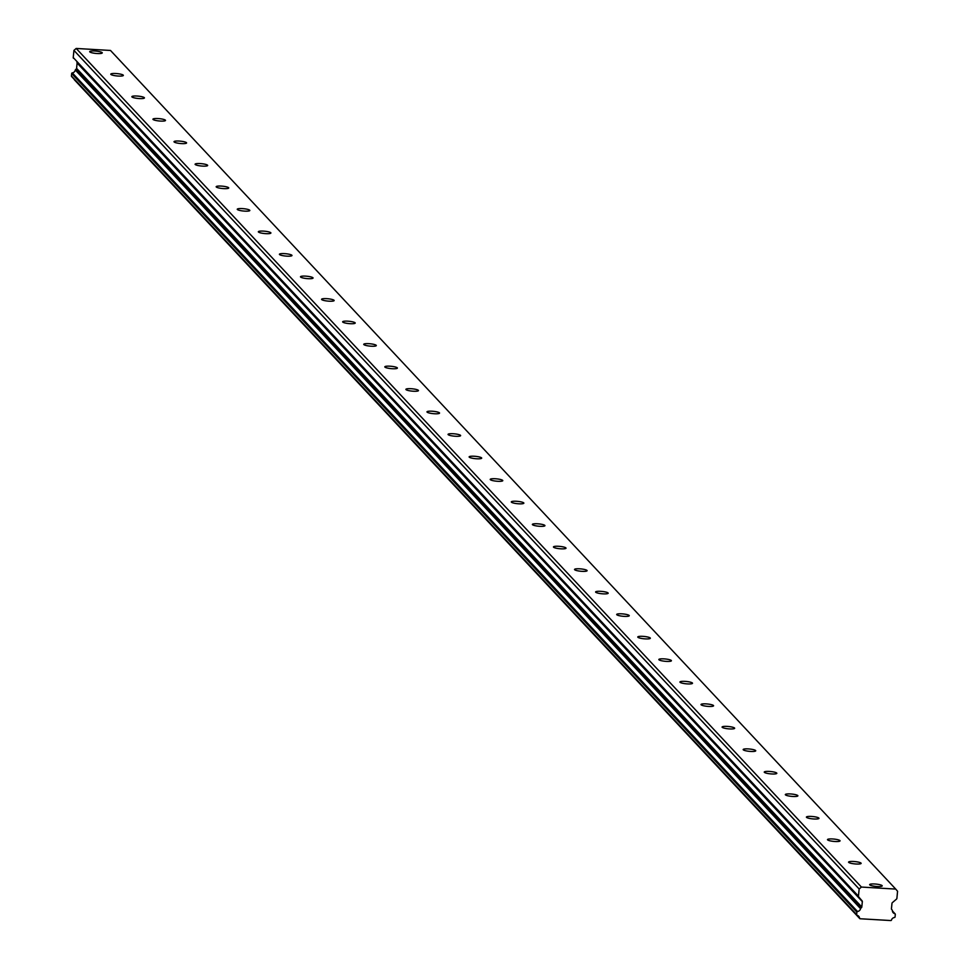 <?xml version="1.0" encoding="UTF-8"?>
<svg xmlns="http://www.w3.org/2000/svg" width="969" height="969" viewBox="0 0 969 969"><rect width="100%" height="100%" fill="white"/><g stroke="black" fill="none" stroke-linecap="round" stroke-linejoin="round"><path stroke-width="1.45" d="M869.762 884.891A6.323 1.175 5.6 0 0 876.473 886.478A6.323 1.175 5.6 0 0 882.214 885.872A6.323 1.175 5.6 0 0 882.105 885.618A6.323 1.175 5.6 0 0 875.395 884.031A6.323 1.175 5.6 0 0 869.641 884.636A6.323 1.175 5.6 0 0 869.762 884.891M89.802 51.914A6.323 1.175 5.6 0 0 96.525 53.489A6.323 1.175 5.6 0 0 102.266 52.883A6.323 1.175 5.6 0 0 102.157 52.641A6.323 1.175 5.6 0 0 95.446 51.054A6.323 1.175 5.6 0 0 89.693 51.66A6.323 1.175 5.6 0 0 89.802 51.914M110.89 74.419A6.323 1.175 5.6 0 0 117.6 76.006A6.323 1.175 5.6 0 0 123.354 75.4A6.323 1.175 5.6 0 0 123.233 75.146A6.323 1.175 5.6 0 0 116.522 73.559A6.323 1.175 5.6 0 0 110.769 74.165A6.323 1.175 5.6 0 0 110.89 74.419M131.966 96.936A6.323 1.175 5.6 0 0 138.676 98.523A6.323 1.175 5.6 0 0 144.429 97.917A6.323 1.175 5.6 0 0 144.32 97.663A6.323 1.175 5.6 0 0 137.598 96.076A6.323 1.175 5.6 0 0 131.857 96.682A6.323 1.175 5.6 0 0 131.966 96.936M153.041 119.453A6.323 1.175 5.6 0 0 159.764 121.028A6.323 1.175 5.6 0 0 165.505 120.422A6.323 1.175 5.6 0 0 165.396 120.18A6.323 1.175 5.6 0 0 158.686 118.593A6.323 1.175 5.6 0 0 152.932 119.199A6.323 1.175 5.6 0 0 153.041 119.453M174.129 141.958A6.323 1.175 5.6 0 0 180.84 143.545A6.323 1.175 5.6 0 0 186.593 142.94A6.323 1.175 5.6 0 0 186.472 142.685A6.323 1.175 5.6 0 0 179.762 141.099A6.323 1.175 5.6 0 0 174.008 141.704A6.323 1.175 5.6 0 0 174.129 141.958M195.205 164.476A6.323 1.175 5.6 0 0 201.915 166.062A6.323 1.175 5.6 0 0 207.669 165.457A6.323 1.175 5.6 0 0 207.56 165.202A6.323 1.175 5.6 0 0 200.837 163.616A6.323 1.175 5.6 0 0 195.096 164.221A6.323 1.175 5.6 0 0 195.205 164.476M216.281 186.993A6.323 1.175 5.6 0 0 223.003 188.567A6.323 1.175 5.6 0 0 228.745 187.962A6.323 1.175 5.6 0 0 228.636 187.72A6.323 1.175 5.6 0 0 221.925 186.133A6.323 1.175 5.6 0 0 216.172 186.738A6.323 1.175 5.6 0 0 216.281 186.993M237.369 209.498A6.323 1.175 5.6 0 0 244.079 211.085A6.323 1.175 5.6 0 0 249.832 210.479A6.323 1.175 5.6 0 0 249.711 210.225A6.323 1.175 5.6 0 0 243.001 208.638A6.323 1.175 5.6 0 0 237.248 209.243A6.323 1.175 5.6 0 0 237.369 209.498M258.444 232.015A6.323 1.175 5.6 0 0 265.155 233.602A6.323 1.175 5.6 0 0 270.908 232.996A6.323 1.175 5.6 0 0 270.799 232.742A6.323 1.175 5.6 0 0 264.077 231.155A6.323 1.175 5.6 0 0 258.335 231.761A6.323 1.175 5.6 0 0 258.444 232.015M279.52 254.532A6.323 1.175 5.6 0 0 286.243 256.107A6.323 1.175 5.6 0 0 291.984 255.501A6.323 1.175 5.6 0 0 291.875 255.259A6.323 1.175 5.6 0 0 285.165 253.672A6.323 1.175 5.6 0 0 279.411 254.278A6.323 1.175 5.6 0 0 279.52 254.532M300.608 277.037A6.323 1.175 5.6 0 0 307.318 278.624A6.323 1.175 5.6 0 0 313.072 278.018A6.323 1.175 5.6 0 0 312.951 277.764A6.323 1.175 5.6 0 0 306.24 276.177A6.323 1.175 5.6 0 0 300.487 276.783A6.323 1.175 5.6 0 0 300.608 277.037M321.684 299.554A6.323 1.175 5.6 0 0 328.394 301.141A6.323 1.175 5.6 0 0 334.148 300.535A6.323 1.175 5.6 0 0 334.039 300.281A6.323 1.175 5.6 0 0 327.316 298.694A6.323 1.175 5.6 0 0 321.575 299.3A6.323 1.175 5.6 0 0 321.684 299.554M342.76 322.071A6.323 1.175 5.6 0 0 349.482 323.646A6.323 1.175 5.6 0 0 355.223 323.04A6.323 1.175 5.6 0 0 355.114 322.798A6.323 1.175 5.6 0 0 348.404 321.211A6.323 1.175 5.6 0 0 342.651 321.817A6.323 1.175 5.6 0 0 342.76 322.071M363.847 344.576A6.323 1.175 5.6 0 0 370.558 346.163A6.323 1.175 5.6 0 0 376.311 345.558A6.323 1.175 5.6 0 0 376.19 345.303A6.323 1.175 5.6 0 0 369.48 343.716A6.323 1.175 5.6 0 0 363.726 344.322A6.323 1.175 5.6 0 0 363.847 344.576M384.923 367.094A6.323 1.175 5.6 0 0 391.633 368.68A6.323 1.175 5.6 0 0 397.387 368.075A6.323 1.175 5.6 0 0 397.278 367.82A6.323 1.175 5.6 0 0 390.555 366.234A6.323 1.175 5.6 0 0 384.814 366.839A6.323 1.175 5.6 0 0 384.923 367.094M405.999 389.611A6.323 1.175 5.6 0 0 412.721 391.185A6.323 1.175 5.6 0 0 418.463 390.58A6.323 1.175 5.6 0 0 418.354 390.337A6.323 1.175 5.6 0 0 411.643 388.751A6.323 1.175 5.6 0 0 405.89 389.356A6.323 1.175 5.6 0 0 405.999 389.611M427.087 412.116A6.323 1.175 5.6 0 0 433.797 413.702A6.323 1.175 5.6 0 0 439.551 413.097A6.323 1.175 5.6 0 0 439.429 412.842A6.323 1.175 5.6 0 0 432.719 411.256A6.323 1.175 5.6 0 0 426.966 411.861A6.323 1.175 5.6 0 0 427.087 412.116M448.162 434.633A6.323 1.175 5.6 0 0 454.873 436.22A6.323 1.175 5.6 0 0 460.626 435.614A6.323 1.175 5.6 0 0 460.517 435.36A6.323 1.175 5.6 0 0 453.795 433.773A6.323 1.175 5.6 0 0 448.053 434.378A6.323 1.175 5.6 0 0 448.162 434.633M469.238 457.15A6.323 1.175 5.6 0 0 475.961 458.725A6.323 1.175 5.6 0 0 481.702 458.119A6.323 1.175 5.6 0 0 481.593 457.877A6.323 1.175 5.6 0 0 474.883 456.29A6.323 1.175 5.6 0 0 469.129 456.896A6.323 1.175 5.6 0 0 469.238 457.15M490.326 479.655A6.323 1.175 5.6 0 0 497.036 481.242A6.323 1.175 5.6 0 0 502.79 480.636A6.323 1.175 5.6 0 0 502.669 480.382A6.323 1.175 5.6 0 0 495.958 478.795A6.323 1.175 5.6 0 0 490.205 479.401A6.323 1.175 5.6 0 0 490.326 479.655M511.402 502.172A6.323 1.175 5.6 0 0 518.112 503.759A6.323 1.175 5.6 0 0 523.866 503.153A6.323 1.175 5.6 0 0 523.757 502.899A6.323 1.175 5.6 0 0 517.034 501.312A6.323 1.175 5.6 0 0 511.293 501.918A6.323 1.175 5.6 0 0 511.402 502.172M532.478 524.689A6.323 1.175 5.6 0 0 539.2 526.264A6.323 1.175 5.6 0 0 544.941 525.658A6.323 1.175 5.6 0 0 544.832 525.416A6.323 1.175 5.6 0 0 538.122 523.829A6.323 1.175 5.6 0 0 532.369 524.435A6.323 1.175 5.6 0 0 532.478 524.689M553.565 547.194A6.323 1.175 5.6 0 0 560.276 548.781A6.323 1.175 5.6 0 0 566.029 548.175A6.323 1.175 5.6 0 0 565.908 547.921A6.323 1.175 5.6 0 0 559.198 546.334A6.323 1.175 5.6 0 0 553.444 546.94A6.323 1.175 5.6 0 0 553.565 547.194M574.641 569.711A6.323 1.175 5.6 0 0 581.352 571.298A6.323 1.175 5.6 0 0 587.105 570.693A6.323 1.175 5.6 0 0 586.996 570.438A6.323 1.175 5.6 0 0 580.274 568.851A6.323 1.175 5.6 0 0 574.532 569.457A6.323 1.175 5.6 0 0 574.641 569.711M595.717 592.229A6.323 1.175 5.6 0 0 602.439 593.803A6.323 1.175 5.6 0 0 608.181 593.198A6.323 1.175 5.6 0 0 608.072 592.955A6.323 1.175 5.6 0 0 601.361 591.369A6.323 1.175 5.6 0 0 595.608 591.974A6.323 1.175 5.6 0 0 595.717 592.229M616.805 614.734A6.323 1.175 5.6 0 0 623.515 616.32A6.323 1.175 5.6 0 0 629.269 615.715A6.323 1.175 5.6 0 0 629.147 615.46A6.323 1.175 5.6 0 0 622.437 613.874A6.323 1.175 5.6 0 0 616.684 614.479A6.323 1.175 5.6 0 0 616.805 614.734M637.881 637.251A6.323 1.175 5.6 0 0 644.591 638.837A6.323 1.175 5.6 0 0 650.344 638.232A6.323 1.175 5.6 0 0 650.235 637.977A6.323 1.175 5.6 0 0 643.513 636.391A6.323 1.175 5.6 0 0 637.772 636.996A6.323 1.175 5.6 0 0 637.881 637.251M658.956 659.768A6.323 1.175 5.6 0 0 665.679 661.342A6.323 1.175 5.6 0 0 671.42 660.737A6.323 1.175 5.6 0 0 671.311 660.495A6.323 1.175 5.6 0 0 664.601 658.908A6.323 1.175 5.6 0 0 658.847 659.514A6.323 1.175 5.6 0 0 658.956 659.768M680.044 682.273A6.323 1.175 5.6 0 0 686.755 683.86A6.323 1.175 5.6 0 0 692.508 683.254A6.323 1.175 5.6 0 0 692.387 683A6.323 1.175 5.6 0 0 685.677 681.413A6.323 1.175 5.6 0 0 679.923 682.019A6.323 1.175 5.6 0 0 680.044 682.273M701.12 704.79A6.323 1.175 5.6 0 0 707.83 706.377A6.323 1.175 5.6 0 0 713.584 705.771A6.323 1.175 5.6 0 0 713.475 705.517A6.323 1.175 5.6 0 0 706.752 703.93A6.323 1.175 5.6 0 0 701.011 704.536A6.323 1.175 5.6 0 0 701.12 704.79M722.196 727.307A6.323 1.175 5.6 0 0 728.918 728.882A6.323 1.175 5.6 0 0 734.659 728.276A6.323 1.175 5.6 0 0 734.55 728.034A6.323 1.175 5.6 0 0 727.84 726.447A6.323 1.175 5.6 0 0 722.087 727.053A6.323 1.175 5.6 0 0 722.196 727.307M743.284 749.812A6.323 1.175 5.6 0 0 749.994 751.399A6.323 1.175 5.6 0 0 755.735 750.793A6.323 1.175 5.6 0 0 755.626 750.539A6.323 1.175 5.6 0 0 748.916 748.952A6.323 1.175 5.6 0 0 743.162 749.558A6.323 1.175 5.6 0 0 743.284 749.812M764.359 772.329A6.323 1.175 5.6 0 0 771.07 773.916A6.323 1.175 5.6 0 0 776.823 773.31A6.323 1.175 5.6 0 0 776.714 773.056A6.323 1.175 5.6 0 0 769.992 771.469A6.323 1.175 5.6 0 0 764.25 772.075A6.323 1.175 5.6 0 0 764.359 772.329M785.435 794.846A6.323 1.175 5.6 0 0 792.157 796.421A6.323 1.175 5.6 0 0 797.899 795.815A6.323 1.175 5.6 0 0 797.79 795.573A6.323 1.175 5.6 0 0 791.079 793.986A6.323 1.175 5.6 0 0 785.326 794.592A6.323 1.175 5.6 0 0 785.435 794.846M806.523 817.351A6.323 1.175 5.6 0 0 813.233 818.938A6.323 1.175 5.6 0 0 818.975 818.333A6.323 1.175 5.6 0 0 818.866 818.078A6.323 1.175 5.6 0 0 812.155 816.492A6.323 1.175 5.6 0 0 806.402 817.097A6.323 1.175 5.6 0 0 806.523 817.351M827.599 839.869A6.323 1.175 5.6 0 0 834.309 841.455A6.323 1.175 5.6 0 0 840.062 840.85A6.323 1.175 5.6 0 0 839.953 840.595A6.323 1.175 5.6 0 0 833.231 839.009A6.323 1.175 5.6 0 0 827.49 839.614A6.323 1.175 5.6 0 0 827.599 839.869M848.674 862.386A6.323 1.175 5.6 0 0 855.397 863.96A6.323 1.175 5.6 0 0 861.138 863.355A6.323 1.175 5.6 0 0 861.029 863.113A6.323 1.175 5.6 0 0 854.319 861.526A6.323 1.175 5.6 0 0 848.565 862.131A6.323 1.175 5.6 0 0 848.674 862.386M895.719 889.082L861.417 887.059L76.188 48.45L110.502 50.461L895.719 889.082L897.573 891.262L896.882 898.42A0.981 0.945 -43.1 0 1 896.531 899.075L892.328 902.684A0.981 0.945 -43.1 0 0 891.977 903.35L891.444 908.728A0.957 0.921 -43.1 0 0 891.662 909.431L892.219 910.085A0.666 0.642 -43.1 0 1 892.376 910.521A3.44 3.307 136.9 0 0 894.811 913.694A0.703 0.666 -43.1 0 1 895.308 914.397L895.065 916.868A0.69 0.666 -43.1 0 1 894.448 917.51A3.44 3.307 136.9 0 0 891.492 920.029A0.69 0.654 -43.1 0 1 890.765 920.55L860.169 918.757A0.69 0.654 -43.1 0 1 859.551 918.152A3.44 3.307 136.9 0 0 857.129 915.317A0.69 0.666 -43.1 0 1 856.644 914.603L856.887 912.144A0.703 0.666 -43.1 0 1 857.504 911.502A3.44 3.307 136.9 0 0 860.533 908.643A0.666 0.642 -43.1 0 1 860.775 908.232L75.558 69.623A0.666 0.642 136.9 0 0 75.316 70.034L860.533 908.643M75.558 69.623L76.236 69.041A0.957 0.921 136.9 0 0 76.587 68.375L77.108 62.997A0.981 0.945 136.9 0 0 76.902 62.295L858.667 896.846A0.981 0.945 -43.1 0 1 858.449 896.155L859.152 888.997L861.417 887.059M858.667 896.846L862.119 900.904A0.981 0.945 -43.1 0 1 862.337 901.606L861.804 906.984A0.957 0.921 -43.1 0 1 861.453 907.65L860.775 908.232M859.551 918.152L74.334 79.543A0.69 0.654 136.9 0 0 74.892 80.136M856.644 914.603L71.427 75.994A0.69 0.666 136.9 0 0 71.912 76.696L856.644 914.797M71.427 75.994L71.67 73.523L856.887 912.144M857.504 911.502L72.287 72.881A0.703 0.666 136.9 0 0 71.67 73.523M72.287 72.881A3.44 3.307 136.9 0 0 75.316 70.034M858.449 896.155L73.232 57.546A0.981 0.945 136.9 0 0 73.45 58.237M73.232 57.546L73.935 50.388L76.188 48.45M859.152 888.997L73.935 50.388M892.437 911.151L894.811 913.694M861.453 907.65L76.236 69.041M862.119 900.904L76.902 62.295M77.108 62.997L862.337 901.606M861.804 906.984L76.587 68.375M895.138 913.876L892.401 910.957M856.814 915.124L71.597 76.515M859.733 918.551L74.504 79.93"/></g></svg>
